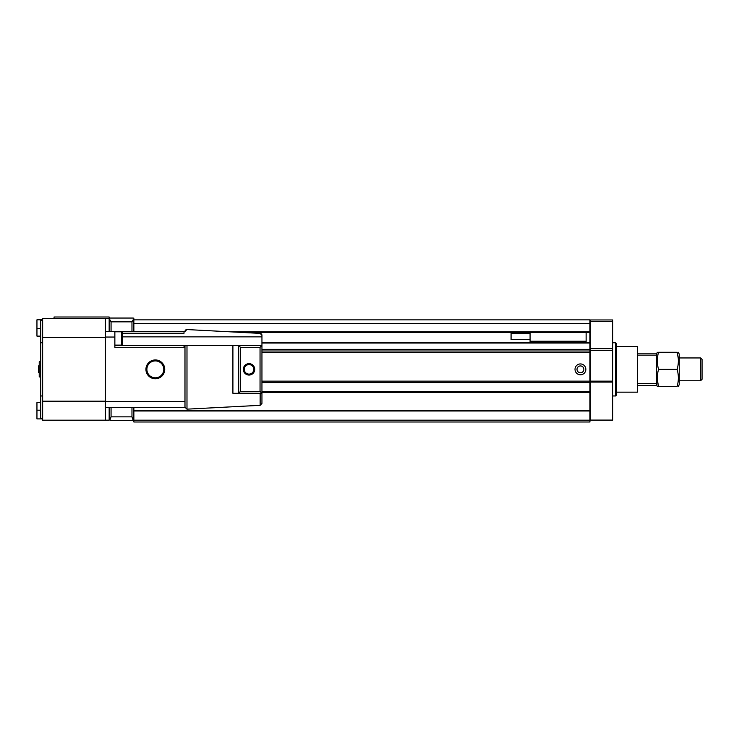 <?xml version="1.0" encoding="UTF-8"?>
<svg xmlns="http://www.w3.org/2000/svg" width="739" height="739" viewBox="0 0 739 739"><rect width="100%" height="100%" fill="white"/><g stroke="black" fill="none" stroke-linecap="round" stroke-linejoin="round"><path stroke-width="1.11" d="M577.011 369.361A3.418 3.418 0 0 1 580.429 365.934A3.418 3.418 0 0 1 583.856 369.361A3.418 3.418 0 0 1 580.429 372.779A3.418 3.418 0 0 1 577.011 369.361M575.016 369.361A5.413 5.413 0 0 1 580.429 363.939A5.413 5.413 0 0 1 585.851 369.361A5.413 5.413 0 0 1 580.429 374.775A5.413 5.413 0 0 1 575.016 369.361M133.861 420.186L133.861 421.997L589.934 421.997L589.934 420.186L133.861 420.186L133.861 407.365M133.861 319.858L589.934 319.858L589.934 420.186M589.934 382.562L261.948 382.562M589.934 381.139L261.948 381.139M589.934 342.471L261.948 342.471M589.934 332.393L241.182 332.393M589.934 410.976L133.861 410.976M589.934 410.598L133.861 410.598M589.934 392.538L261.948 392.538M589.934 391.587L261.948 391.587M109.16 418.764L111.062 420.667L131.967 420.667L133.861 418.764M133.861 331.349L133.861 318.62L133.297 318.047L109.732 318.047L109.16 318.62M109.196 318.583L111.062 321.853L131.967 321.853L131.967 331.349M131.967 407.365L131.967 416.861L133.075 419.549M111.062 321.853L111.062 331.349M111.062 407.365L111.062 416.861L109.945 419.549M131.967 321.853L133.824 318.583M42.65 319.811L36.95 319.811L36.95 336.125L40.747 336.125M39.232 372.779L38.474 372.779L38.474 365.934L39.232 365.934M40.747 376.955L39.232 376.955L39.232 361.759L40.747 361.759M42.65 320.421L40.747 320.421L40.747 418.292L42.65 418.292M40.747 402.589L36.95 402.589L36.95 418.911L42.65 418.911M105.363 337.529L105.363 318.527L42.65 318.527L42.65 337.529L105.363 337.529L105.363 420.186L109.16 420.186L109.16 407.365M109.16 331.349L109.16 317.003L54.049 317.003L54.049 318.527M105.363 318.527L109.16 318.527M42.65 337.529L42.65 420.186L105.363 420.186M184.981 331.451L186.884 329.557A1.903 1.903 0 0 1 186.985 329.557L260.146 333.391A1.903 1.903 0 0 1 261.948 335.284L261.948 336.864L122.462 336.864M122.462 333.252L184.029 333.252L184.029 331.349L184.981 331.349A1.903 1.903 0 0 1 186.884 329.557M249.025 375.061A5.7 5.7 0 0 0 254.724 369.361A5.7 5.7 0 0 0 249.025 363.653A5.7 5.7 0 0 0 243.325 369.361A5.7 5.7 0 0 0 249.025 375.061M249.025 374.11A4.748 4.748 0 0 0 253.773 369.361A4.748 4.748 0 0 0 249.025 364.604A4.748 4.748 0 0 0 244.267 369.361A4.748 4.748 0 0 0 249.025 374.11M155.338 378.765A9.404 9.404 0 0 0 164.742 369.361A9.404 9.404 0 0 0 155.338 359.948A9.404 9.404 0 0 0 145.934 369.361A9.404 9.404 0 0 0 155.338 378.765M155.338 377.814A8.452 8.452 0 0 0 163.79 369.361A8.452 8.452 0 0 0 155.338 360.9A8.452 8.452 0 0 0 146.885 369.361A8.452 8.452 0 0 0 155.338 377.814M121.704 331.802L122.462 332.559L122.462 344.346L121.704 345.104L121.704 331.802L114.859 331.802M121.704 345.104L114.859 345.104M238.448 345.418L240.471 347.312L260.045 347.312L261.948 345.418L232.905 345.418L261.948 345.418L261.948 336.864M238.688 393.185L261.948 393.305L260.045 391.402L240.471 391.402L238.688 393.185L238.688 345.529M238.448 393.305L232.905 393.305L232.905 345.418L114.859 345.418M184.029 331.349L114.859 331.349L114.859 347.312L184.029 347.312L184.029 345.418M114.859 331.349L105.363 331.349M184.981 345.418L184.981 407.365L105.363 407.365M260.146 333.391L261.948 335.284M184.981 407.263L186.985 409.157L260.146 405.323L261.948 403.429L261.948 345.418M615.587 342.757L615.587 395.965L616.538 395.014L616.538 343.7L615.587 342.757L612.733 342.757M612.733 382.091L612.733 319.95L590.313 319.95L590.313 420.094L612.733 420.094L612.733 382.091L590.313 382.091M612.733 381.139L590.313 381.139M612.733 350.545L590.313 350.545M612.733 348.642L590.313 348.642M612.733 321.567L590.313 321.567M616.538 346.554L637.443 346.554L637.443 392.16L616.538 392.16M702.05 359.413L702.05 379.301L700.59 380.761L700.59 357.953L702.05 359.413M637.443 353.205L656.444 353.205L656.444 385.509L637.443 385.509M656.444 383.606L637.443 383.606M656.444 355.108L637.443 355.108M678.365 352.254L679.243 354.157L679.243 384.557L678.365 386.46M677.127 352.254L658.56 352.254C656.916 352.254 656.916 352.254 658.56 352.254C656.916 357.925 656.916 363.625 658.56 369.361C656.916 375.024 656.916 380.733 658.56 386.46C656.916 386.46 656.916 386.46 658.56 386.46L677.127 386.46C678.771 386.46 678.771 386.46 677.127 386.46C678.771 380.788 678.771 375.089 677.127 369.361C678.771 363.69 678.771 357.99 677.127 352.254C678.771 352.254 678.771 352.254 677.127 352.254L678.208 357.953M658.56 386.46L657.479 380.761M677.127 369.361L658.56 369.361M530.075 339.617L511.074 339.617L511.074 333.344L530.075 333.344M530.075 342.471L530.075 332.393M586.129 342.471L586.129 332.393M586.129 341.233L530.075 341.233M589.934 352.632L261.948 352.632M589.934 350.988L261.948 350.988M589.934 349.344L261.948 349.344M589.934 343.035L261.948 343.035M589.934 331.829L230.309 331.829M589.934 323.654L133.861 323.654M111.062 416.861L131.967 416.861M36.95 328.522L40.747 328.522M40.747 395.965L42.65 395.965M40.747 342.757L42.65 342.757M36.95 410.191L40.747 410.191M42.65 401.185L105.363 401.185M184.981 401.665L105.363 401.665M114.859 337.049L105.363 337.049M186.985 345.418L186.985 409.157M260.146 393.305L260.146 405.323M260.045 347.312L260.045 391.402M240.471 347.312L240.471 391.402M612.733 395.965L615.587 395.965M679.243 357.953L700.59 357.953M679.243 380.761L700.59 380.761M656.444 354.157L657.331 352.254M656.444 384.557L657.331 386.46"/></g></svg>
